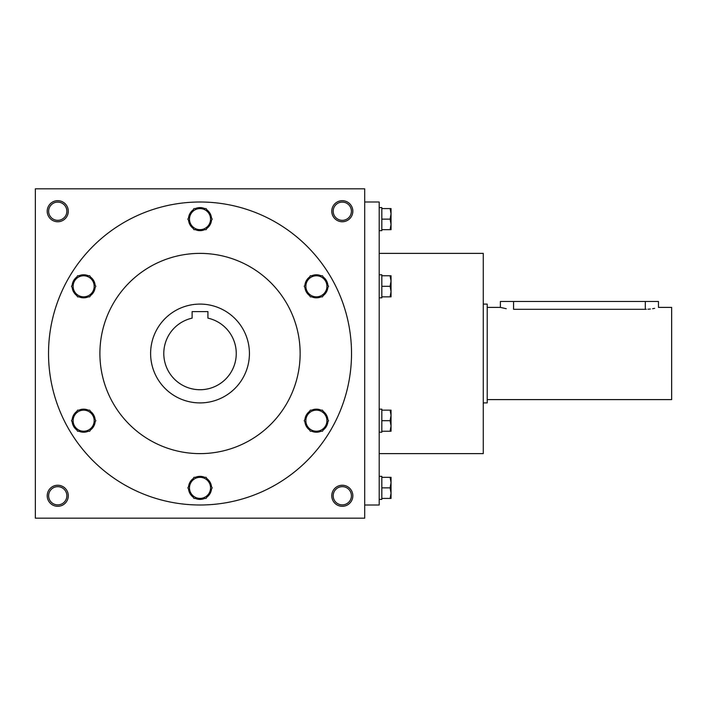 <?xml version="1.0" encoding="UTF-8"?>
<svg xmlns="http://www.w3.org/2000/svg" width="707" height="707" viewBox="0 0 707 707"><rect width="100%" height="100%" fill="white"/><g stroke="black" fill="none" stroke-linecap="round" stroke-linejoin="round"><path stroke-width="1.06" d="M66.856 495.775A9.111 9.111 0 0 0 53.193 487.883A9.111 9.111 0 0 0 53.193 503.667A9.111 9.111 0 0 0 66.856 495.775M68.287 495.775A10.543 10.543 0 0 0 52.477 486.655A10.543 10.543 0 0 0 52.477 504.904A10.543 10.543 0 0 0 68.287 495.775M352.837 211.225A10.543 10.543 0 0 0 337.036 202.096A10.543 10.543 0 0 0 337.036 220.345A10.543 10.543 0 0 0 352.837 211.225M351.414 211.225A9.111 9.111 0 0 0 337.743 203.333A9.111 9.111 0 0 0 337.743 219.117A9.111 9.111 0 0 0 351.414 211.225M68.287 211.225A10.543 10.543 0 0 0 52.477 202.096A10.543 10.543 0 0 0 52.477 220.345A10.543 10.543 0 0 0 68.287 211.225M66.856 211.225A9.111 9.111 0 0 0 53.193 203.333A9.111 9.111 0 0 0 53.193 219.117A9.111 9.111 0 0 0 66.856 211.225M364.697 518.178L35.35 518.178L35.35 188.822L364.697 188.822L364.697 518.178M352.837 495.775A10.543 10.543 0 0 0 337.036 486.655A10.543 10.543 0 0 0 337.036 504.904A10.543 10.543 0 0 0 352.837 495.775M150.618 353.5A49.402 49.402 0 0 1 224.729 310.718A49.402 49.402 0 0 1 224.729 396.282A49.402 49.402 0 0 1 150.618 353.5M207.929 311.61L207.929 318.141A36.225 36.225 0 0 1 229.987 373.862A36.225 36.225 0 0 1 170.06 373.862A36.225 36.225 0 0 1 192.118 318.141L192.118 311.61L207.929 311.61M99.899 353.5A100.12 100.12 0 0 1 250.084 266.795A100.12 100.12 0 0 1 250.084 440.205A100.12 100.12 0 0 1 99.899 353.5M48.527 353.5A151.501 151.501 0 0 1 275.774 222.298A151.501 151.501 0 0 1 275.774 484.702A151.501 151.501 0 0 1 48.527 353.5M379.191 453.62L483.261 453.62L483.261 253.38L379.191 253.38M364.697 505.001L379.191 505.001L379.191 201.999L364.697 201.999M351.414 495.775A9.111 9.111 0 0 0 337.743 487.883A9.111 9.111 0 0 0 337.743 503.667A9.111 9.111 0 0 0 351.414 495.775M506.247 308.712L500.388 307.395L500.388 301.465L658.473 301.465L658.473 307.395L671.65 307.395L671.65 399.605L487.211 399.605M483.261 304.098L487.211 304.098L487.211 402.902L483.261 402.902M513.565 301.465L513.565 309.312C496.561 307.218 496.561 307.218 513.565 309.312L645.305 309.312C662.3 307.218 662.3 307.218 645.305 309.312L646.278 309.304M647.939 309.233L650.36 309.021M652.632 308.712L654.647 308.34M390.105 229.669L391.042 224.393L390.105 219.126L391.042 213.859L391.042 229.669L381.824 229.669L381.824 230.65L379.191 230.65M379.191 207.602L381.824 207.602L381.824 219.126L390.105 219.126M381.824 219.126L381.824 229.669M391.042 208.583L391.042 213.859L390.105 208.583L391.042 208.583M381.824 208.583L390.105 208.583M390.105 296.852L391.042 291.584L390.105 286.317L391.042 281.041L391.042 296.852L381.824 296.852L381.824 297.841L379.191 297.841M379.191 274.784L381.824 274.784L381.824 286.317L390.105 286.317M381.824 286.317L381.824 296.852M391.042 275.774L391.042 281.041L390.105 275.774L391.042 275.774M381.824 275.774L390.105 275.774M390.105 431.226L391.042 425.959L390.105 420.683L391.042 415.416L391.042 431.226L381.824 431.226L381.824 432.216L379.191 432.216M379.191 409.159L381.824 409.159L381.824 420.683L390.105 420.683M381.824 420.683L381.824 431.226M391.042 410.148L391.042 415.416L390.105 410.148L391.042 410.148M381.824 410.148L390.105 410.148M390.105 498.417L391.042 493.141L390.105 487.874L391.042 482.607L391.042 498.417L381.824 498.417L381.824 499.398L379.191 499.398M379.191 476.35L381.824 476.35L381.824 487.874L390.105 487.874M381.824 487.874L381.824 498.417M391.042 477.331L391.042 482.607L390.105 477.331L391.042 477.331M381.824 477.331L390.105 477.331M206.108 208.583L212.197 219.126L209.148 224.393A10.543 10.543 0 0 0 200.028 208.583A10.543 10.543 0 0 0 190.899 224.393A10.543 10.543 0 0 0 209.148 224.393L206.108 229.669L193.939 229.669L187.859 219.126L193.939 208.583L206.108 208.583M193.232 209.811A11.524 11.524 0 0 0 188.566 217.897M204.694 208.583A11.524 11.524 0 0 0 195.353 208.583M211.481 217.897A11.524 11.524 0 0 0 206.815 209.811M206.815 228.441A11.524 11.524 0 0 0 211.481 220.354M195.353 229.669A11.524 11.524 0 0 0 204.694 229.669M188.566 220.354A11.524 11.524 0 0 0 193.232 228.441M322.48 275.774L328.561 286.317L325.52 291.584A10.543 10.543 0 0 0 316.391 275.774A10.543 10.543 0 0 0 307.271 291.584A10.543 10.543 0 0 0 325.52 291.584L322.48 296.852L310.311 296.852L304.222 286.317L310.311 275.774L322.48 275.774M309.604 277.003A11.524 11.524 0 0 0 304.929 285.089M321.066 275.774A11.524 11.524 0 0 0 311.725 275.774M327.854 285.089A11.524 11.524 0 0 0 323.187 277.003M323.187 295.623A11.524 11.524 0 0 0 327.854 287.537M311.725 296.852A11.524 11.524 0 0 0 321.066 296.852M304.929 287.537A11.524 11.524 0 0 0 309.604 295.623M322.48 410.148L328.561 420.683L325.52 425.959A10.543 10.543 0 0 0 316.391 410.148A10.543 10.543 0 0 0 307.271 425.959A10.543 10.543 0 0 0 325.52 425.959L322.48 431.226L310.311 431.226L304.222 420.683L310.311 410.148L322.48 410.148M309.604 411.377A11.524 11.524 0 0 0 304.929 419.463M321.066 410.148A11.524 11.524 0 0 0 311.725 410.148M327.854 419.463A11.524 11.524 0 0 0 323.187 411.377M323.187 429.997A11.524 11.524 0 0 0 327.854 421.911M311.725 431.226A11.524 11.524 0 0 0 321.066 431.226M304.929 421.911A11.524 11.524 0 0 0 309.604 429.997M206.108 477.331L212.197 487.874L209.148 493.141A10.543 10.543 0 0 0 200.028 477.331A10.543 10.543 0 0 0 190.899 493.141A10.543 10.543 0 0 0 209.148 493.141L206.108 498.417L193.939 498.417L187.859 487.874L193.939 477.331L206.108 477.331M193.232 478.559A11.524 11.524 0 0 0 188.566 486.646M204.694 477.331A11.524 11.524 0 0 0 195.353 477.331M211.481 486.646A11.524 11.524 0 0 0 206.815 478.559M206.815 497.189A11.524 11.524 0 0 0 211.481 489.103M195.353 498.417A11.524 11.524 0 0 0 204.694 498.417M188.566 489.103A11.524 11.524 0 0 0 193.232 497.189M89.736 410.148L95.825 420.683L92.776 425.959A10.543 10.543 0 0 0 83.656 410.148A10.543 10.543 0 0 0 74.527 425.959A10.543 10.543 0 0 0 92.776 425.959L89.736 431.226L77.567 431.226L71.487 420.683L77.567 410.148L89.736 410.148M76.86 411.377A11.524 11.524 0 0 0 72.194 419.463M88.322 410.148A11.524 11.524 0 0 0 78.981 410.148M95.118 419.463A11.524 11.524 0 0 0 90.443 411.377M90.443 429.997A11.524 11.524 0 0 0 95.118 421.911M78.981 431.226A11.524 11.524 0 0 0 88.322 431.226M72.194 421.911A11.524 11.524 0 0 0 76.86 429.997M89.736 275.774L95.825 286.317L92.776 291.584A10.543 10.543 0 0 0 83.656 275.774A10.543 10.543 0 0 0 74.527 291.584A10.543 10.543 0 0 0 92.776 291.584L89.736 296.852L77.567 296.852L71.487 286.317L77.567 275.774L89.736 275.774M76.86 277.003A11.524 11.524 0 0 0 72.194 285.089M88.322 275.774A11.524 11.524 0 0 0 78.981 275.774M95.118 285.089A11.524 11.524 0 0 0 90.443 277.003M90.443 295.623A11.524 11.524 0 0 0 95.118 287.537M78.981 296.852A11.524 11.524 0 0 0 88.322 296.852M72.194 287.537A11.524 11.524 0 0 0 76.86 295.623M645.305 309.312L645.305 301.465M500.388 307.395L487.211 307.395"/></g></svg>

